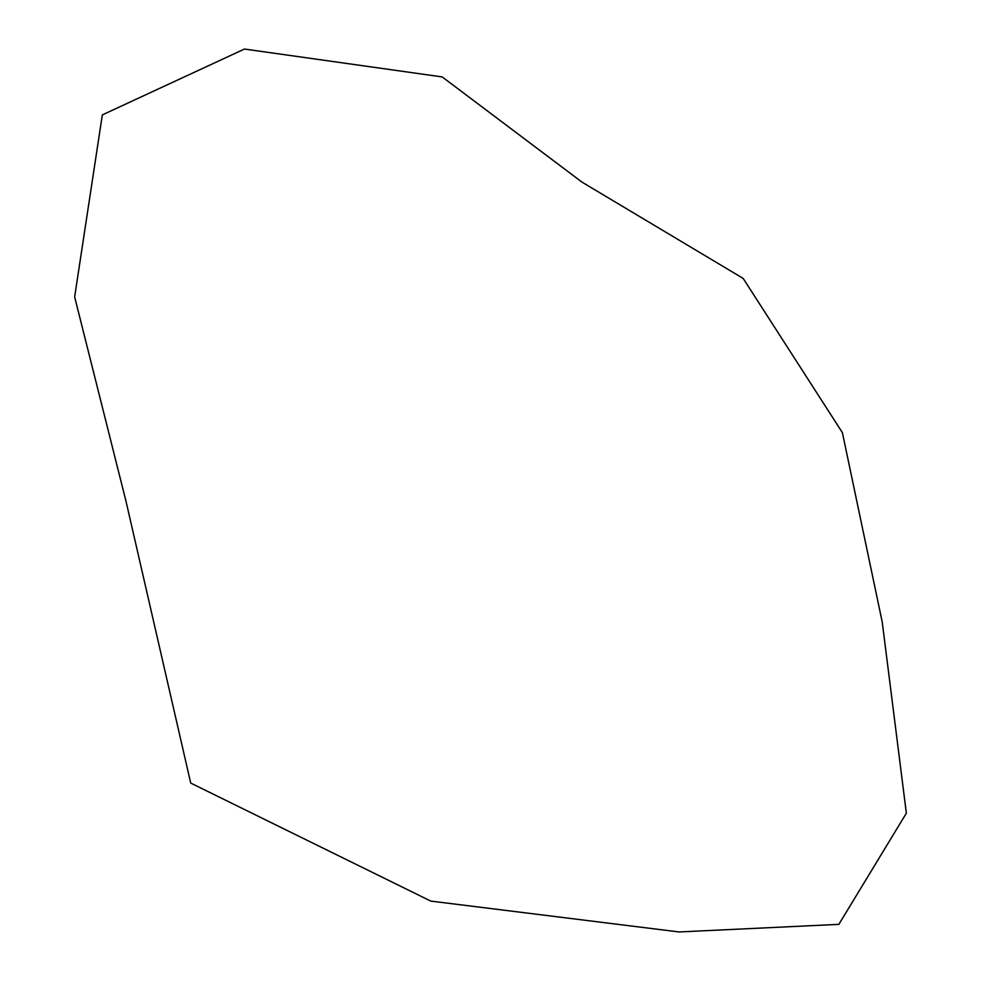 <?xml version="1.0" encoding="UTF-8"?>
<svg xmlns="http://www.w3.org/2000/svg" width="981" height="981" viewBox="0 0 981 981"><rect width="100%" height="100%" fill="white"/><g stroke="black" fill="none" stroke-linecap="round" stroke-linejoin="round"><path stroke-width="1.47" d="M838.865 924.36L906.358 813.188L882.213 621.942L842.385 432.646L743.193 278.432L582.04 182.159L442.223 76.935L244.441 49.05L102.331 114.9L74.642 296.924L125.96 501.107L190.719 783.071L430.806 901.098L679.048 931.95L838.865 924.36"/></g></svg>
